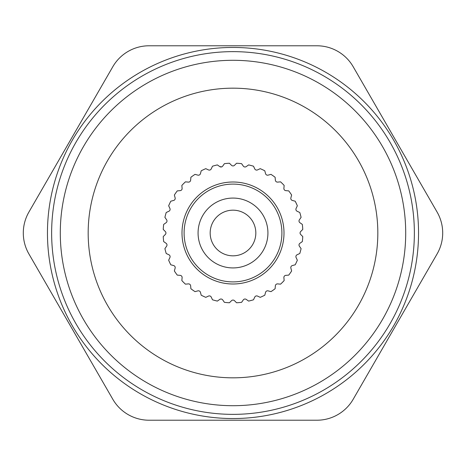 <?xml version="1.0" encoding="UTF-8"?>
<svg xmlns="http://www.w3.org/2000/svg" width="466" height="466" viewBox="0 0 466 466"><rect width="100%" height="100%" fill="white"/><g stroke="black" fill="none" stroke-linecap="round" stroke-linejoin="round"><path stroke-width="0.7" d="M174.954 199.413L174.738 199.733M437.085 253.958A41.917 41.917 0 0 0 437.085 212.042L353.193 66.737A41.917 41.917 0 0 0 316.892 45.779L149.108 45.779A41.917 41.917 0 0 0 112.807 66.737L28.915 212.042A41.917 41.917 0 0 0 28.915 253.958L112.807 399.263A41.917 41.917 0 0 0 149.108 420.221L316.892 420.221A41.917 41.917 0 0 0 353.193 399.263L437.085 253.958M219.789 166.607L217.366 164.912A69.859 69.859 0 0 0 212.496 166.216L211.244 168.896A2.097 2.097 0 0 1 208.459 169.909L205.78 168.663A69.859 69.859 0 0 0 201.207 170.795L200.444 173.649A2.097 2.097 0 0 1 197.875 175.129L195.021 174.366A69.859 69.859 0 0 0 190.891 177.261L190.635 180.202A2.097 2.097 0 0 1 188.363 182.107L185.421 181.851A69.859 69.859 0 0 0 181.851 185.421L182.107 188.363A2.097 2.097 0 0 1 180.202 190.635L177.261 190.891A69.859 69.859 0 0 0 174.366 195.021L175.129 197.875A2.097 2.097 0 0 1 173.649 200.444L170.795 201.207A69.859 69.859 0 0 0 168.663 205.78L169.909 208.459A2.097 2.097 0 0 1 168.896 211.244L166.216 212.496A69.859 69.859 0 0 0 164.912 217.366L166.607 219.789A2.097 2.097 0 0 1 166.094 222.707L163.671 224.402A69.859 69.859 0 0 0 163.234 229.429L165.319 231.52A2.097 2.097 0 0 1 165.319 234.48L163.234 236.571A69.859 69.859 0 0 0 163.671 241.598L166.094 243.293A2.097 2.097 0 0 1 166.607 246.211L164.912 248.634A69.859 69.859 0 0 0 166.216 253.504L168.896 254.756A2.097 2.097 0 0 1 169.909 257.541L168.663 260.22A69.859 69.859 0 0 0 170.795 264.793L173.649 265.556A2.097 2.097 0 0 1 175.129 268.125L174.366 270.979A69.859 69.859 0 0 0 177.261 275.109L180.202 275.365A2.097 2.097 0 0 1 182.107 277.637L181.851 280.579A69.859 69.859 0 0 0 185.421 284.149L188.363 283.893A2.097 2.097 0 0 1 190.635 285.798L190.891 288.739A69.859 69.859 0 0 0 195.021 291.634L197.875 290.871A2.097 2.097 0 0 1 200.444 292.351L201.207 295.205A69.859 69.859 0 0 0 205.78 297.337L208.459 296.091A2.097 2.097 0 0 1 211.244 297.104L212.496 299.784A69.859 69.859 0 0 0 217.366 301.088L219.789 299.393A2.097 2.097 0 0 1 222.707 299.906L224.402 302.329A69.859 69.859 0 0 0 229.429 302.766L231.52 300.681A2.097 2.097 0 0 1 234.48 300.681L236.571 302.766A69.859 69.859 0 0 0 241.598 302.329L243.293 299.906A2.097 2.097 0 0 1 246.211 299.393L248.634 301.088A69.859 69.859 0 0 0 253.504 299.784L254.756 297.104L253.504 299.784A69.859 69.859 0 0 1 248.634 301.088L246.211 299.393A2.097 2.097 0 0 0 243.293 299.906L241.598 302.329A69.859 69.859 0 0 1 236.571 302.766L234.48 300.681A2.097 2.097 0 0 0 231.52 300.681L229.429 302.766A69.859 69.859 0 0 1 224.402 302.329L222.707 299.906A2.097 2.097 0 0 0 219.789 299.393L217.366 301.088A69.859 69.859 0 0 1 212.496 299.784L211.244 297.104A2.097 2.097 0 0 0 208.459 296.091L205.78 297.337A69.859 69.859 0 0 1 201.207 295.205L200.444 292.351A2.097 2.097 0 0 0 197.875 290.871L195.021 291.634A69.859 69.859 0 0 1 190.891 288.739L190.635 285.798A2.097 2.097 0 0 0 188.363 283.893L185.421 284.149A69.859 69.859 0 0 1 181.851 280.579L182.107 277.637A2.097 2.097 0 0 0 180.202 275.365L177.261 275.109A69.859 69.859 0 0 1 174.366 270.979L175.129 268.125A2.097 2.097 0 0 0 173.649 265.556L170.795 264.793A69.859 69.859 0 0 1 168.663 260.22L169.909 257.541A2.097 2.097 0 0 0 168.896 254.756L166.216 253.504A69.859 69.859 0 0 1 164.912 248.634L166.607 246.211A2.097 2.097 0 0 0 166.094 243.293L163.671 241.598A69.859 69.859 0 0 1 163.234 236.571L165.319 234.48A2.097 2.097 0 0 0 165.319 231.52L163.234 229.429A69.859 69.859 0 0 1 163.671 224.402L166.094 222.707A2.097 2.097 0 0 0 166.607 219.789L164.912 217.366A69.859 69.859 0 0 1 166.216 212.496L168.896 211.244A2.097 2.097 0 0 0 169.909 208.459L168.663 205.78A69.859 69.859 0 0 1 170.795 201.207L173.649 200.444A2.097 2.097 0 0 0 175.129 197.875L174.366 195.021A69.859 69.859 0 0 1 177.261 190.891L180.202 190.635A2.097 2.097 0 0 0 182.107 188.363L181.851 185.421A69.859 69.859 0 0 1 185.421 181.851L188.363 182.107A2.097 2.097 0 0 0 190.635 180.202L190.891 177.261A69.859 69.859 0 0 1 195.021 174.366L197.875 175.129A2.097 2.097 0 0 0 200.444 173.649L201.207 170.795A69.859 69.859 0 0 1 205.78 168.663L208.459 169.909A2.097 2.097 0 0 0 211.244 168.896L212.496 166.216A69.859 69.859 0 0 1 217.366 164.912L219.789 166.607A2.097 2.097 0 0 0 222.707 166.094L224.402 163.671A69.859 69.859 0 0 1 229.429 163.234L231.52 165.319A2.097 2.097 0 0 0 234.48 165.319L236.571 163.234A69.859 69.859 0 0 1 241.598 163.671L243.293 166.094A2.097 2.097 0 0 0 246.211 166.607L248.634 164.912A69.859 69.859 0 0 1 253.504 166.216L254.756 168.896A2.097 2.097 0 0 0 257.541 169.909L260.22 168.663A69.859 69.859 0 0 1 264.793 170.795L265.556 173.649A2.097 2.097 0 0 0 268.125 175.129L270.979 174.366A69.859 69.859 0 0 1 275.109 177.261L275.365 180.202A2.097 2.097 0 0 0 277.637 182.107L280.579 181.851A69.859 69.859 0 0 1 284.149 185.421L283.893 188.363A2.097 2.097 0 0 0 285.798 190.635L288.739 190.891A69.859 69.859 0 0 1 291.634 195.021L290.871 197.875A2.097 2.097 0 0 0 292.351 200.444L295.205 201.207A69.859 69.859 0 0 1 297.337 205.78L296.091 208.459A2.097 2.097 0 0 0 297.104 211.244L299.784 212.496A69.859 69.859 0 0 1 301.088 217.366L299.393 219.789A2.097 2.097 0 0 0 299.906 222.707L302.329 224.402A69.859 69.859 0 0 1 302.766 229.429L300.681 231.52A2.097 2.097 0 0 0 300.681 234.48L302.766 236.571A69.859 69.859 0 0 1 302.329 241.598L299.906 243.293A2.097 2.097 0 0 0 299.393 246.211L301.088 248.634A69.859 69.859 0 0 1 299.784 253.504L297.104 254.756A2.097 2.097 0 0 0 296.091 257.541L297.337 260.22A69.859 69.859 0 0 1 295.205 264.793L292.351 265.556A2.097 2.097 0 0 0 290.871 268.125L291.634 270.979A69.859 69.859 0 0 1 288.739 275.109L285.798 275.365A2.097 2.097 0 0 0 283.893 277.637L284.149 280.579A69.859 69.859 0 0 1 280.579 284.149L277.637 283.893A2.097 2.097 0 0 0 275.365 285.798L275.109 288.739A69.859 69.859 0 0 1 270.979 291.634L268.125 290.871A2.097 2.097 0 0 0 265.556 292.351L264.793 295.205A69.859 69.859 0 0 1 260.22 297.337L257.541 296.091A2.097 2.097 0 0 0 254.756 297.104A2.097 2.097 0 0 1 257.541 296.091L260.22 297.337A69.859 69.859 0 0 0 264.793 295.205L265.556 292.351A2.097 2.097 0 0 1 268.125 290.871L270.979 291.634A69.859 69.859 0 0 0 275.109 288.739L275.365 285.798A2.097 2.097 0 0 1 277.637 283.893L280.579 284.149A69.859 69.859 0 0 0 284.149 280.579L283.893 277.637A2.097 2.097 0 0 1 285.798 275.365L288.739 275.109A69.859 69.859 0 0 0 291.634 270.979L290.871 268.125A2.097 2.097 0 0 1 292.351 265.556L295.205 264.793A69.859 69.859 0 0 0 297.337 260.22L296.091 257.541A2.097 2.097 0 0 1 297.104 254.756L299.784 253.504A69.859 69.859 0 0 0 301.088 248.634L299.393 246.211A2.097 2.097 0 0 1 299.906 243.293L302.329 241.598A69.859 69.859 0 0 0 302.766 236.571L300.681 234.48A2.097 2.097 0 0 1 300.681 231.52L302.766 229.429A69.859 69.859 0 0 0 302.329 224.402L299.906 222.707A2.097 2.097 0 0 1 299.393 219.789L301.088 217.366A69.859 69.859 0 0 0 299.784 212.496L297.104 211.244A2.097 2.097 0 0 1 296.091 208.459L297.337 205.78A69.859 69.859 0 0 0 295.205 201.207L292.351 200.444A2.097 2.097 0 0 1 290.871 197.875L291.634 195.021A69.859 69.859 0 0 0 288.739 190.891L285.798 190.635A2.097 2.097 0 0 1 283.893 188.363L284.149 185.421A69.859 69.859 0 0 0 280.579 181.851L277.637 182.107A2.097 2.097 0 0 1 275.365 180.202L275.109 177.261A69.859 69.859 0 0 0 270.979 174.366L268.125 175.129A2.097 2.097 0 0 1 265.556 173.649L264.793 170.795A69.859 69.859 0 0 0 260.22 168.663L257.541 169.909A2.097 2.097 0 0 1 254.756 168.896L253.504 166.216A69.859 69.859 0 0 0 248.634 164.912L246.211 166.607A2.097 2.097 0 0 1 243.293 166.094L241.598 163.671A69.859 69.859 0 0 0 236.571 163.234L234.48 165.319A2.097 2.097 0 0 1 231.52 165.319L229.429 163.234A69.859 69.859 0 0 0 224.402 163.671L222.707 166.094A2.097 2.097 0 0 1 219.789 166.607L221.665 166.875M255.828 233A22.828 22.828 0 0 1 233 255.828A22.828 22.828 0 0 1 210.172 233A22.828 22.828 0 0 1 233 210.172A22.828 22.828 0 0 1 255.828 233M267.927 233A34.927 34.927 0 0 1 233 267.927A34.927 34.927 0 0 1 198.073 233A34.927 34.927 0 0 1 233 198.073A34.927 34.927 0 0 1 267.927 233M281.901 233A48.901 48.901 0 0 1 233 281.901A48.901 48.901 0 0 1 184.099 233A48.901 48.901 0 0 1 233 184.099A48.901 48.901 0 0 1 281.901 233M283.998 233A50.998 50.998 0 0 0 233 182.002A50.998 50.998 0 0 0 182.002 233A50.998 50.998 0 0 0 233 283.998A50.998 50.998 0 0 0 283.998 233M88.173 233A144.827 144.827 0 0 0 233 377.827A144.827 144.827 0 0 0 377.827 233A144.827 144.827 0 0 0 233 88.173A144.827 144.827 0 0 0 88.173 233M60.295 233A172.705 172.705 0 0 0 233 405.705A172.705 172.705 0 0 0 405.705 233A172.705 172.705 0 0 0 233 60.295A172.705 172.705 0 0 0 60.295 233M51.639 233A181.361 181.361 0 0 1 233 51.639A181.361 181.361 0 0 1 414.361 233A181.361 181.361 0 0 1 233 414.361A181.361 181.361 0 0 1 51.639 233M47.456 233A185.544 185.544 0 0 1 233 47.456A185.544 185.544 0 0 1 418.544 233A185.544 185.544 0 0 1 233 418.544A185.544 185.544 0 0 1 47.456 233"/></g></svg>

